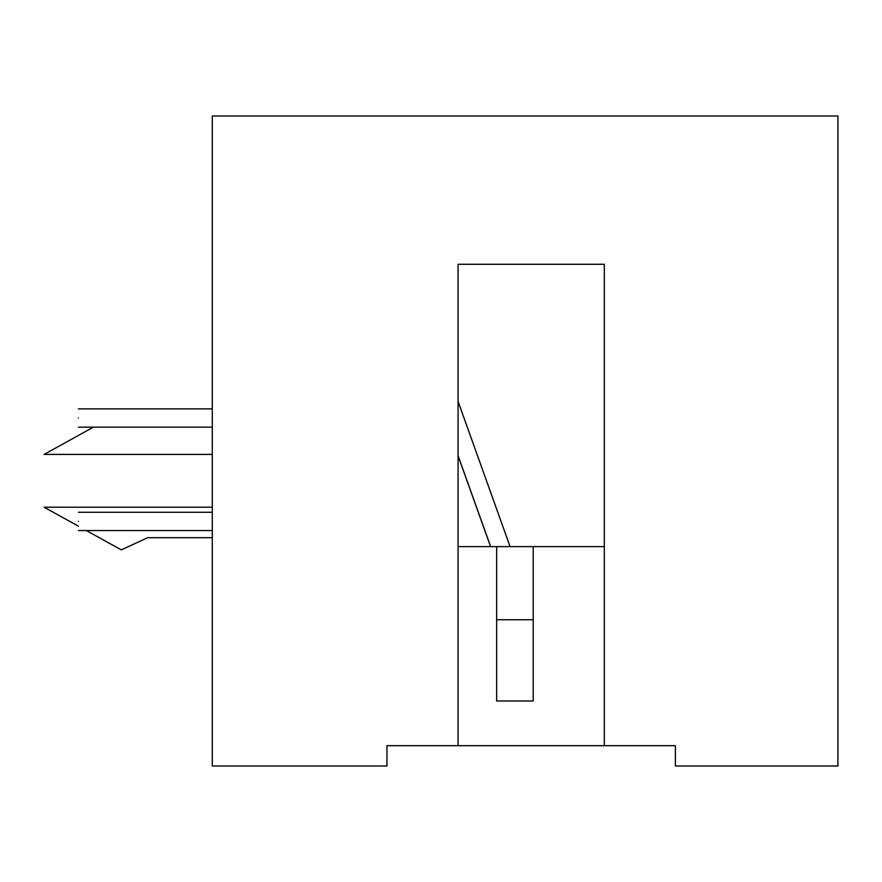 <?xml version="1.0" encoding="UTF-8"?>
<svg xmlns="http://www.w3.org/2000/svg" width="882" height="882" viewBox="0 0 882 882"><rect width="100%" height="100%" fill="white"/><g stroke="black" fill="none" stroke-linecap="round" stroke-linejoin="round"><path stroke-width="1.32" d="M496.654 546.62L604.313 546.62L533.213 546.62L533.213 700.992L496.654 700.992L496.654 546.62L458.067 546.62L496.654 546.62L496.654 700.992L533.213 700.992L533.213 546.62L496.654 546.62M458.067 745.687L604.313 745.687L386.966 745.687L458.067 745.687L458.067 264.28L604.313 264.28L604.313 745.687L675.403 745.687L604.313 745.687L604.313 264.28L458.067 264.28L458.067 745.687M675.403 745.687L675.403 765.995L837.9 765.995L837.9 116.005L212.286 116.005L212.286 765.995L386.966 765.995L386.966 745.687L386.966 765.995L212.286 765.995L212.286 116.005L837.9 116.005L837.9 765.995L675.403 765.995L675.403 745.687M78.432 521.405C78.432 532.254 78.432 532.254 78.432 521.405C78.432 510.557 78.432 510.557 78.432 521.405C78.432 510.557 78.432 510.557 78.432 521.405C78.432 532.254 78.432 532.254 78.432 521.405M78.432 418.013C78.432 428.873 78.432 428.873 78.432 418.013C78.432 407.164 78.432 407.164 78.432 418.013C78.432 407.164 78.432 407.164 78.432 418.013C78.432 428.873 78.432 428.873 78.432 418.013M93.415 427.153L44.1 454.406L212.286 454.406L44.1 454.406L93.415 427.153M212.286 507.216L44.1 507.216L78.432 526.19L44.1 507.216L212.286 507.216M86.315 530.545L121.286 549.872L147.691 537.689L212.286 537.689L147.691 537.689L121.286 549.872L86.315 530.545M533.213 619.748L496.654 619.748L533.213 619.748M78.432 512.266L212.286 512.266M490.579 546.62L458.067 455.829M212.286 530.545L78.432 530.545M78.432 408.873L212.286 408.873M458.067 401.398L510.072 546.62M490.646 546.62L458.067 455.619M212.286 427.153L78.432 427.153"/></g></svg>
